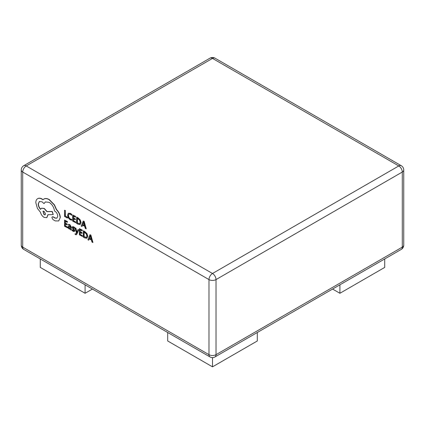 <?xml version="1.0" encoding="UTF-8"?>
<svg xmlns="http://www.w3.org/2000/svg" width="425" height="425" viewBox="0 0 425 425"><rect width="100%" height="100%" fill="white"/><g stroke="black" fill="none" stroke-linecap="round" stroke-linejoin="round"><path stroke-width="0.64" d="M332.578 289.053L339.91 293.282L384.721 267.41L384.721 258.947M339.91 293.282L339.91 284.819M85.09 284.819L85.09 293.282L40.279 267.41L40.279 258.947M85.09 293.282L92.422 289.053M167.689 332.504L167.689 340.972L212.5 366.844L257.311 340.972L257.311 332.504M212.5 366.844L212.5 357.611M67.347 218.057L67.522 217.249L65.386 216.017L65.386 210.529L64.52 210.232L64.52 216.426L67.347 218.057L67.522 217.249M67.347 217.35L65.386 216.017M65.211 216.118L65.386 210.529M65.211 210.635L64.52 210.232M71.581 220.246L71.581 219.481L70.194 219.093L68.818 217.648L68.292 215.576L68.855 214.041L70.316 214.2L71.581 215.294L71.581 214.46L70.311 213.472L68.34 213.249L67.564 215.204L68.255 217.839L70.093 219.746L71.756 220.145L71.756 219.374L70.369 218.992L68.993 217.547L68.468 215.475L69.031 213.94M71.581 215.294L71.756 214.359L70.486 213.371L68.34 213.249M75.533 222.785L75.533 222.078L73.344 220.814L73.344 218.732L75.262 219.837L75.262 219.13L73.344 218.02L73.344 216.043L75.411 217.233L75.411 216.522L72.654 214.928L72.654 221.122L75.714 222.684L75.714 221.977L73.52 220.713L73.52 218.833M75.262 219.837L75.438 219.029L73.52 217.919L73.52 216.144M75.411 217.233L75.592 216.421L72.654 214.928M76.548 223.369L78.025 224.219L80.102 224.554L81.09 222.615L80.282 219.948L78.253 217.961L76.723 217.079L76.548 223.369M80.102 224.554L80.915 222.716L80.102 220.049L78.078 218.062L76.548 217.18M79.656 223.762L80.187 222.317L79.597 220.235L77.238 218.291L77.238 223.061L79.634 223.773M77.414 218.392L77.414 222.96L79.788 223.683M86.036 228.847L83.991 221.478L83.252 221.048L81.212 226.063L81.977 226.504L82.493 225.107L84.724 226.398L85.271 228.406L86.211 228.746L84.166 221.377L83.252 221.048M82.71 224.533L84.511 225.574L83.598 222.041L82.71 224.533L84.448 225.335M81.977 226.504L82.604 225.17M83.667 222.376L82.886 224.432M67.4 227.912L67.4 227.205L65.211 225.941L65.211 223.858L67.129 224.963L67.129 224.251L65.211 223.146L65.211 221.165L67.278 222.36L67.278 221.648L64.52 220.054L64.52 226.243L67.58 227.805L67.58 227.104L65.386 225.834L65.386 223.959M67.129 224.963L67.304 224.15L65.386 223.045L65.386 221.266M67.278 222.36L67.458 221.547L64.52 220.054M69.737 224.735L68.42 224.384L68.42 225.138L69.673 225.33L70.449 226.86L68.356 226.302L68.043 227.099L68.372 228.225L69.259 229.086L70.433 228.974L70.449 229.67L71.124 230.058L71.124 227.21L69.912 224.634L68.42 224.384M69.073 226.87L68.728 227.428L68.919 228.055L70.162 228.613L70.449 227.449L69.551 227.072L68.903 226.971L68.728 227.428L69.61 228.448L70.338 228.507M71.124 230.058L71.299 227.109L69.912 224.634M70.444 226.679L68.452 226.259M69.078 226.87L68.903 227.327M72.032 229.627L72.032 230.424L73.068 231.285L74.184 231.577L74.619 230.871L72.728 227.688L73.461 227.513L74.433 228.395L74.433 227.641L73.525 226.923L72.468 226.663L72.037 227.354L73.929 230.552L73.137 230.69L72.032 229.627L73.312 230.589L74.104 230.451M74.359 231.476L74.795 230.77L74.566 229.909L73.052 228.082L73.105 227.274M74.433 228.395L74.609 227.54L73.7 226.822L72.409 226.679M73.929 230.552L73.807 230.86M76.803 232.602L75.719 228.289L74.965 227.853L76.468 233.134L76.176 233.766L75.485 233.994L75.103 233.686L75.103 234.377L75.538 234.69L76.378 234.759L76.904 234.063L78.816 229.877L77.945 229.574L76.824 232.587M78.641 229.978L77.945 229.574M76.925 232.241L75.894 228.188L74.965 227.853M76.176 233.766L75.485 233.994L75.103 233.686M76.351 233.665L75.661 233.893M76.463 234.701L78.816 229.877M82.248 236.481L82.248 235.774L80.059 234.51L80.059 232.427L81.977 233.532L81.977 232.826L80.059 231.721L80.059 229.739L82.126 230.934L82.126 230.222L79.363 228.623L79.363 234.818L82.423 236.38L82.423 235.673L80.235 234.409L80.235 232.528M81.977 233.532L82.152 232.725L80.235 231.62L80.235 229.84M82.126 230.934L82.301 230.116L79.363 228.623M83.263 237.065L84.734 237.915L86.817 238.25L87.805 236.311L86.992 233.649L84.968 231.657L83.438 230.775L83.263 237.065M86.817 238.25L87.624 236.412L86.817 233.75L84.793 231.758L83.263 230.876M83.953 231.986L83.953 236.762L86.328 237.485L86.897 236.013L86.312 233.931L83.953 231.986M84.129 232.087L84.129 236.656L86.503 237.384M92.746 242.542L90.706 235.174L89.967 234.743L87.922 239.758L88.687 240.199L89.202 238.802L91.439 240.093L91.981 242.101L92.926 242.441L90.881 235.073L89.967 234.743M89.425 238.228L91.221 239.27L90.312 235.737L89.425 238.228L91.157 239.031M88.687 240.199L89.319 238.871M90.382 236.072L89.601 238.127M60.127 217.568C59.936 214.614 58.682 211.963 56.355 209.626L54.294 204.962L49.114 199.676C47.414 198.719 45.889 198.411 44.54 198.751L42.861 199.723L41.985 199.128C40.295 198.172 38.834 198.034 37.602 198.709L37.602 198.709C36.433 199.421 35.833 200.749 35.812 202.693L37.411 208.415L40.46 212.288C41.076 214.524 42.282 216.213 44.083 217.372L46.771 217.632L47.892 214.731L53.231 214.556L52.047 211.538L46.941 211.671L44.083 208.526L41.39 208.271L40.497 209.36C39.068 207.735 38.308 205.944 38.213 203.989L39.328 201.53L42.022 201.79L44.041 203.617L45.342 201.949L49.151 202.343C52.148 204.367 53.927 207.225 54.485 210.922L54.793 211.097C56.605 212.341 57.593 214.057 57.763 216.251L56.892 218.19L55.022 218.099L53.077 216.931L52.243 216.851L51.893 217.616L53.003 219.613L55.25 220.915L58.719 220.936L60.302 217.467C60.111 214.513 58.857 211.863 56.53 209.525L54.474 204.855L49.289 199.575C47.589 198.618 46.065 198.31 44.715 198.65L43.775 199.049M58.65 220.979L60.302 217.467M44.041 214.71L45.093 214.811L45.528 213.849L44.041 211.273L42.989 211.172L44.041 214.71L45.178 214.758M56.977 218.137L55.197 217.998L53.252 216.83L52.333 216.808M44.041 203.617L45.432 201.902M40.672 209.259C39.243 207.634 38.484 205.843 38.388 203.888L39.419 201.482M53.231 214.556L52.222 211.438L47.117 211.57L44.258 208.425L41.48 208.223M46.862 217.579L48.068 214.63M43.037 199.623L42.16 199.028C40.471 198.071 39.01 197.933 37.777 198.608L37.777 198.608M43.079 211.129L44.221 214.609M208.983 279.586L22.706 172.04L22.706 247.122L208.983 354.668L208.983 279.586A4.973 2.869 120 0 1 212.5 273.498L398.777 165.952L212.5 58.406L26.223 165.952L212.5 273.498A4.973 2.869 -120 0 1 216.017 279.586L216.017 354.668L402.294 247.122L402.294 172.04L216.017 279.586A4.973 2.869 180 0 1 208.983 279.586M210.014 58.156A4.973 2.869 -120 0 1 212.5 58.406A4.973 2.869 -60 0 1 214.986 58.156A4.973 4.973 0 0 0 210.014 58.156L23.736 165.702A4.973 4.973 0 0 0 21.25 170.011L21.25 245.092A4.973 4.973 0 0 0 23.736 249.395A4.973 2.869 120 0 1 22.706 247.122A4.973 2.869 180 0 1 21.25 245.092M401.264 165.702A4.973 2.869 120 0 0 398.777 165.952A4.973 2.869 -120 0 1 402.294 172.04A4.973 2.869 180 0 0 403.75 170.011A4.973 4.973 0 0 0 401.264 165.702L214.986 58.156M21.25 170.011A4.973 2.869 180 0 0 22.706 172.04A4.973 2.869 -60 0 1 26.223 165.952A4.973 2.869 -120 0 0 23.736 165.702M403.75 245.092A4.973 2.869 180 0 1 402.294 247.122A4.973 2.869 -120 0 1 401.264 249.395A4.973 4.973 0 0 0 403.75 245.092L403.75 170.011M216.017 354.668A4.973 2.869 180 0 1 208.983 354.668A4.973 2.869 -60 0 0 210.014 356.942A4.973 4.973 0 0 0 214.986 356.942A4.973 2.869 -120 0 0 216.017 354.668M401.264 249.395L214.986 356.942M210.014 356.942L23.736 249.395"/></g></svg>
